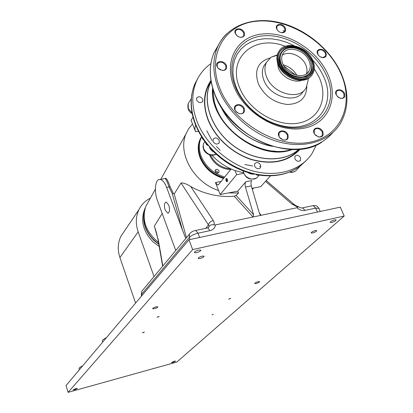 <?xml version="1.0" encoding="UTF-8"?>
<svg xmlns="http://www.w3.org/2000/svg" width="413" height="413" viewBox="0 0 413 413"><rect width="100%" height="100%" fill="white"/><g stroke="black" fill="none" stroke-linecap="round" stroke-linejoin="round"><path stroke-width="0.62" d="M196.449 252.699L194.399 252.611C194.554 251.687 196.03 250.825 198.829 250.02L200.868 250.108C200.713 251.032 199.242 251.894 196.449 252.699M331.634 222.509L330.157 222.462C330.39 221.554 331.892 220.676 334.664 219.835L336.136 219.881C335.903 220.795 334.401 221.667 331.634 222.509M172.846 362.469L171.483 362.599L174.25 361.23L175.608 361.096L172.846 362.469M74.717 389.784L73.029 389.944L75.77 388.597L77.453 388.437L74.717 389.784M143.125 332.723L142.459 332.749L144.39 332.057L143.125 332.723M157.797 317.143L157.121 317.158L159.134 316.425L157.797 317.143M229.298 299.089L228.719 299.105L230.645 298.367L229.298 299.089M212.029 314.897L213.304 314.226L212.029 314.897M200.057 258.533L198.183 258.471C198.333 257.64 199.696 256.85 202.267 256.106L204.13 256.168C203.981 257 202.623 257.789 200.057 258.533M154.41 308.707L152.624 308.733C152.779 308.119 153.935 307.489 156.104 306.844L157.88 306.818C157.73 307.437 156.573 308.062 154.41 308.707M256.117 283.519L254.707 283.545C254.898 282.926 256.07 282.291 258.228 281.63L259.632 281.604C259.441 282.224 258.27 282.859 256.117 283.519M312.589 232.999L311.159 232.968C311.371 232.142 312.749 231.347 315.305 230.573L316.725 230.609C316.518 231.435 315.14 232.23 312.589 232.999M68.135 392.35L192.649 249.576L344.184 216.051L176.826 362.056L68.135 392.35L66.039 385.572L188.984 239.757L192.649 249.576M188.984 239.757L340.297 207.135L344.184 216.051M79.42 369.702L79.074 368.597C78.935 367.973 80.137 367.054 82.672 365.846M102.723 342.062L102.357 340.937C102.166 340.162 103.534 339.063 106.456 337.638M124.628 230.79L120.87 236.344C117.757 242.911 117.437 249.979 119.915 257.557L135.593 303.08M150.404 198.126C145.309 200.713 141.499 204.538 138.964 209.597C135.743 216.438 135.474 223.851 138.169 231.832L154.034 276.56M158.499 242.4C145.784 231.941 141.535 219.974 145.758 206.51L148.587 201.405M162.19 213.49L154.39 226.056L154.756 227.739C155.293 228.348 156.336 232.07 157.89 238.905L162.639 266.23M164.575 178.643L165.288 178.24C166.547 178.23 168.143 181.023 170.073 186.624L173.346 193.418L174.214 194.027L181.018 182.98C183.429 182.747 186.661 183.914 190.708 186.48C197.445 190.357 204.894 193.176 213.062 194.926C220.527 196.469 227.589 196.893 234.238 196.19L236.107 195.411L253.592 214.719L253.014 217.001L261.238 215.271L260.324 214.936L259.472 213.49L251.336 185.907L245.461 187.043L253.592 214.719M231.146 169.02L218.668 184.472L217.605 184.957L215.447 182.52L218.601 190.574L217.29 190.094C193.248 181.575 177.667 153.022 185.958 133.988L188.736 128.608L192.53 123.972L195.54 131.659C194.719 129.207 194.724 127.183 195.555 125.588L195.814 125.547M252.054 188.338L252.684 188.214L252.116 188.555M252.358 189.371L253.763 188.003M165.185 210.021L167.776 213.191C169.702 212.473 170.027 209.799 168.757 205.158L166.248 202.019C164.26 202.644 163.904 205.313 165.185 210.021M226.045 180.801C226.835 182.128 227.351 182.025 227.604 180.481L227.356 179.196C226.128 177.735 225.689 178.271 226.045 180.801M227.434 179.407L226.825 178.71L226.489 180.522L227.093 181.193L227.599 180.285M218.756 143.409L219.22 142.784L219.246 140.482C217.212 137.586 215.163 137.168 213.093 139.227L213.072 141.504C215.09 144.395 217.14 144.818 219.22 142.784M223.691 178.251C212.561 174.828 204.74 167.926 200.233 157.544C197.672 150.652 197.755 144.349 200.47 138.634L201.544 136.744M223.526 178.457C212.396 175.04 204.58 168.137 200.078 157.761C197.522 150.869 197.6 144.565 200.315 138.851L201.539 136.734M223.954 177.926C212.891 174.601 205.116 167.786 200.63 157.477L199.443 153.672M158.757 243.892C152.443 239.53 148.019 233.939 145.49 227.114C143.848 222.457 143.394 217.883 144.111 213.392M193.036 117.209L191.054 120.209L192.53 123.972M204.631 141.339L204.58 141.984M211.931 155.242C218.472 162.247 226.159 167.348 234.982 170.548L243.407 172.768M234.982 170.548L236.634 174.663L243.629 173.362M218.601 190.574L220.16 194.549L237.78 191.116L245.885 181.694L251.775 180.569C250.892 181.813 250.743 183.589 251.336 185.907M236.634 174.663L220.16 194.549M270.505 175.819L260.763 186.64L252.684 188.214M207.822 227.94L209.277 226.2L181.018 182.98M234.238 196.19L253.014 217.001L215.545 224.894C214.941 227.935 213.103 229.85 210.031 230.64L207.713 227.919L209.107 226.598L208.286 227.666M210.031 230.64L198.023 233.195L195.736 230.454L207.063 228.059M154.39 226.056L157.89 238.905M185.742 238.497L182.577 230.351L172.345 193.826L169.062 186.986C167.373 182.066 166.078 179.247 165.169 178.535L164.302 178.69M172.345 193.826L173.346 193.418M175.747 250.495L157.436 200.511C153.786 191.1 155.345 178.395 160.177 179.438C162.583 179.949 164.73 182.618 166.625 187.44L182.577 230.351M294.412 204.667L293.927 204.254L292.084 204.177L265.507 181.369M318.96 208.431L315.738 208.111L305.062 210.382C302.202 210.873 299.482 209.995 296.901 207.754L298.269 206.619M305.062 210.382L302.517 207.878L301.815 208.013M296.901 207.754L261.238 215.271L259.405 213.263M245.461 187.043C244.868 184.719 245.012 182.933 245.885 181.694M237.78 191.116L238.533 193L228.534 192.917M238.533 193L236.107 195.411M190.708 186.48L213.511 220.872L214.27 223.103L214.006 224.889L215.545 224.894M213.314 220.568C210.671 221.146 209.024 222.602 208.384 224.925L205.793 228.327M214.006 224.889C211.781 224.491 210.207 224.93 209.277 226.2M230.645 169.645C220.831 168.876 213.764 163.94 209.448 154.829L209.412 154.73M202.169 137.73L202.293 138.582L203.645 139.945M215.245 171.534C216.433 173.274 217.666 173.543 218.947 172.335L218.993 170.853C217.801 169.113 216.567 168.85 215.287 170.068L215.245 171.534M217.987 173.057L217.124 171.333L215.106 170.801M224.693 177.012C213.531 173.579 205.695 166.661 201.172 156.253C198.601 149.351 198.679 143.032 201.399 137.312L201.621 136.868M224.027 177.838C212.886 174.415 205.06 167.508 200.548 157.116C197.982 150.218 198.059 143.91 200.78 138.195L201.559 136.77M230.893 168.907C221.662 168.106 214.837 163.476 210.408 155.02M145.257 207.884L145.03 208.333C140.167 220.005 142.841 231.182 153.053 241.873L159.211 246.515M144.483 210.836C141.922 221.58 145.113 231.486 154.059 240.552L158.835 244.331M294.861 158.814C296.679 161.488 298.568 161.994 300.525 160.332L300.607 157.766C298.78 155.087 296.885 154.591 294.934 156.269L294.861 158.814M254.599 166.176C256.509 168.979 258.486 169.454 260.536 167.601L260.608 165.081C258.688 162.273 256.705 161.808 254.666 163.682L254.599 166.176M196.655 100.137C198.72 103.013 200.77 103.42 202.798 101.35L202.783 99.27C200.703 96.394 198.658 95.997 196.634 98.082L196.655 100.137M299.182 149.32L297.918 150.879M316.26 145.082L312.094 153.419C301.366 170.022 277.97 177.569 253.468 171.101C228.988 164.642 206.087 144.55 197.182 121.82C191.591 106.957 191.369 93.41 196.511 81.18C199.696 73.979 204.476 68.14 210.862 63.664M195.525 124.834L198.555 131.489L202.308 137.952L205.813 142.924L209.143 146.187L206.603 144.664L205.338 142.299M259.044 175.112L257.201 175.21L255.306 174.023C252.451 174.456 249.922 173.945 247.723 172.495M213.8 151.974C211.528 150.915 209.98 148.99 209.143 146.187L212.483 150.652C223.221 161.488 235.632 168.969 249.72 173.088L255.306 174.023L259.147 175.122L258.104 176.336C255.487 181.364 245.983 179.113 243.758 172.892L243.226 170.936M191.204 105.563L191.286 98.624M300.71 165.536L298.067 167.57M191.296 98.495L191.131 102.553C191.131 109.879 192.582 117.266 195.483 124.726M298.537 167.26L301.01 165.427M209.959 82.801L211.084 81.273M266.178 120.173L267.01 121.696M314.117 133.254L314.727 134.333L318.377 136.966C322.362 137.39 323.859 135.655 322.852 131.768C320.483 125.867 311.335 127.385 314.117 133.254M314.267 133.399L314.83 134.395L318.201 136.827L320.276 136.935L322.274 135.603L322.331 132.026C319.698 128.247 317.029 127.524 314.319 129.868L314.267 133.399M320.034 56.674L322.625 57.577L325.48 56.251L325.434 53.169C322.811 49.565 320.245 48.868 317.726 51.083L317.778 54.129L319.001 55.848M317.638 53.948L317.814 54.299C319.022 56.287 320.715 57.417 322.894 57.681C325.883 57.484 326.895 55.894 325.929 52.905C323.668 47.48 314.985 48.533 317.638 53.948M336.125 94.685L337.963 97.034L340.952 98.418C344.313 98.439 345.485 96.776 344.468 93.431C342.119 87.814 333.384 89.089 336.125 94.685M336.259 94.845L338.598 97.478L340.358 98.227L341.856 98.32L343.084 97.907L343.952 97.055L343.957 93.689C341.386 90.07 338.82 89.342 336.254 91.516L336.259 94.845M278.852 136.244L279.962 137.988L282.853 139.924C287.169 140.58 288.857 138.845 287.928 134.715C285.6 128.701 276.096 130.26 278.852 136.244M279.028 136.393L280.05 137.999L282.719 139.785C284.81 140.389 286.354 139.955 287.35 138.489L287.402 134.979C284.655 131.05 281.878 130.369 279.064 132.934L279.028 136.393M234.863 109.904L236.267 111.969L239.23 113.704C243.422 114.153 245.079 112.419 244.202 108.5C241.977 102.522 232.194 103.952 234.863 109.904M235.064 110.07L236.36 111.975L239.096 113.57C241.244 114.055 242.777 113.523 243.691 111.975L243.685 108.774C240.784 104.716 237.909 104.097 235.049 106.915L235.064 110.07M217.068 66.57L218.136 68.253L222.292 70.484C225.859 70.442 227.207 68.749 226.339 65.409C224.192 59.637 214.492 60.814 217.068 66.57M217.279 66.756L218.26 68.31L222.096 70.365L223.159 70.38L224.703 69.895L225.756 68.837L225.834 65.682C222.875 61.651 220 61.062 217.212 63.907L217.279 66.756M235.322 33.51L237.465 36.117L239.37 37.082L240.965 37.361C244.016 37.087 245.11 35.477 244.238 32.539C242.111 27.01 232.772 27.991 235.322 33.51M235.513 33.711L236.334 35.038L237.826 36.334L239.623 37.108L241.311 37.242L242.854 36.711L243.711 35.807L243.742 32.813C240.862 28.936 238.089 28.327 235.425 30.98L235.513 33.711M276.746 29.003L277.071 29.633C278.383 31.569 280.133 32.617 282.316 32.772C285.187 32.477 286.173 30.908 285.269 28.079C283.091 22.684 274.165 23.618 276.746 29.003M276.911 29.199L277.211 29.777C278.419 31.569 280.035 32.534 282.053 32.679L284.851 31.197L284.774 28.347C282.038 24.641 279.384 23.99 276.829 26.386L276.911 29.199M277.35 54.857L271.104 57.195L266.421 62.44C264.356 66.808 264.449 71.723 266.69 77.185C273.148 94.092 299.884 100.886 306.25 87.556L308.072 80.535L308.15 78.434M277.175 61.207L278.429 68.357C282.027 77.252 294.319 83.472 301.918 80.303M280.303 138.262L281.124 138.386M280.215 138.179L281.031 138.309M220.387 69.874L218.704 68.754M238.745 113.467L235.72 111.226M282.146 139.558L279.555 137.359M316.224 135.831L315.377 135.066M282.879 64.046C287.252 75.223 304.99 79.781 309.115 70.928C310.669 67.918 310.622 64.5 308.976 60.685C304.5 49.524 286.679 45.038 282.668 54.206C281.274 57.108 281.346 60.391 282.879 64.046M306.332 73.953C307.37 71.15 307.174 68.093 305.734 64.784C301.996 55.672 288.579 50.226 282.203 55.306M312.729 60.205C306.916 45.786 283.881 39.999 278.713 51.909C276.947 55.636 277.04 59.849 279.002 64.547C284.629 78.991 307.535 84.897 312.889 73.514C314.923 69.601 314.871 65.161 312.729 60.205M277.985 63.927L278.486 65.239C283.824 78.847 305.047 85.3 311.516 75.46M278.563 65.419C282.931 73.973 289.761 78.909 299.053 80.215M296.921 75.357C293.726 70.05 289.162 66.524 283.22 64.774M211.089 81.309L209.143 84.211M296.823 151.953L299.151 149.325M211.11 81.433L210.274 83.147C201.642 101.737 211.471 129.553 233.283 145.691C255.002 161.973 284.092 163.176 299.033 149.336M211.146 81.629L210.382 83.199C201.776 101.722 211.544 129.429 233.257 145.552C254.878 161.803 283.876 163.078 298.831 149.351M295.584 75.027L283.881 65.982M292.549 69.931L289.575 67.629M215.276 104.747C222.318 128.98 250.201 150.518 275.414 151.21M212.85 88.8L214.233 101.087C220.831 132.687 263.184 159.036 291.49 149.516M220.774 106.435C229.54 126.146 251.187 142.857 272.466 146.331M221.26 107.22C230.087 126.275 250.923 142.356 271.584 146.063M280.639 138.582L281.444 138.696M138.169 231.832L119.915 257.557M198.405 131.205L195.54 131.659M215.447 182.52L221.1 181.462M174.214 194.027L186.464 237.625M199.629 237.46L198.023 233.195C194.053 234.192 191.152 235.596 189.309 237.413L189.479 234.006C190.951 232.08 193.036 230.898 195.736 230.454L195.112 230.583M190.094 239.514L189.309 237.413L141.607 294.257L141.829 291.211L190.388 232.953M141.334 294.939L141.829 291.211L142.578 290.313M142.02 295.455L141.607 294.257L141.365 295.021L141.664 295.878M158.091 238.74L162.83 266.003M166.625 187.44L170.073 186.624M297.835 207.243L292.084 204.177M317.427 212.065L315.738 208.111L313.173 205.628L312.419 205.788M208.333 120.131C203.697 107.819 203.578 96.611 207.992 86.518L211.058 81.124M300.039 149.243C288.506 161.664 272.43 165.154 251.801 159.702C232.674 153.781 215.235 137.937 208.152 120.137C202.494 104.84 203.423 91.603 210.945 80.427M207.992 86.518C203.588 96.596 203.738 107.824 208.431 120.193C215.426 137.792 232.674 153.512 251.61 159.423C272.028 164.859 287.938 161.488 299.342 149.305L294.562 153.904L288.863 157.58L282.358 160.239L275.197 161.793L267.547 162.195L259.596 161.426L251.538 159.485L243.577 156.424L235.916 152.309L228.75 147.24L222.266 141.344L216.624 134.777L211.967 127.71L208.41 120.322M306.539 160.239L300.251 166.036C288.155 174.797 273.174 177.461 255.306 174.023C237.351 169.929 221.962 160.652 209.143 146.187C203.253 139.289 198.756 131.923 195.659 124.081C192.473 115.872 191.033 107.839 191.343 99.982C191.606 94.081 192.835 88.609 195.024 83.555L198.674 76.89M204.791 141.762L203.712 143.27L203.17 145.097L203.661 148.737C206.727 154.183 210.898 156.006 216.169 154.219M189.092 102.197L188.225 103.56L188.271 108.516L192.117 113.095M289.978 171.849C293.034 172.495 295.326 171.756 296.859 169.629L300.21 166.067M210.16 82.517L210.811 82.017M327.767 74.015C316.776 49.591 286.798 31.223 262.064 34.031C237.196 36.468 223.226 60.83 234.125 86.911C244.646 113.054 277.892 132.893 303.059 128.355C328.397 124.205 339.104 98.371 327.767 74.015M325.996 74.614C315.377 50.964 286.333 33.179 262.405 35.926C238.337 38.316 224.873 61.909 235.425 87.107C238.125 93.586 242.028 99.652 247.129 105.3C256.339 115.222 267.175 122 279.632 125.635C316.038 136.739 341.634 105.692 325.996 74.614M294.102 45.678L286.813 42.384L279.343 40.087L271.878 38.858L264.599 38.729L257.691 39.715L251.331 41.811L245.689 44.971L240.918 49.132L237.16 54.196L234.522 60.045L233.102 66.534L232.947 73.488L234.078 80.721L236.484 88.041C239.075 94.247 242.813 100.049 247.692 105.449C256.499 114.943 266.87 121.432 278.796 124.912C313.627 135.557 338.262 105.847 323.307 76.013C320.7 70.287 317.143 64.955 312.636 60.009M285.13 46.282C254.62 33.825 226.293 57.928 239.855 88.274C248.771 110.281 276.658 126.946 297.933 123.203C319.352 119.785 328.65 97.989 319.099 77.267L314.319 68.842M270.009 57.985C257.846 61.743 253.985 70.401 258.424 83.973C264.614 96.105 274.278 102.94 287.417 104.479C299.967 104.004 306.431 97.989 306.818 86.436M266.385 62.492L263.835 66.018C261.775 70.37 261.857 75.269 264.083 80.705C270.463 97.483 296.957 104.252 303.39 91.051M226.634 33.851C222.741 37.645 219.695 42.09 217.491 47.19C212.241 59.833 212.659 73.953 218.735 89.549C228.415 113.41 252.828 134.767 278.677 141.865C304.551 148.969 328.985 141.396 339.935 124.236C348.985 108.872 349.243 91.588 340.704 72.378C329.533 48.233 304.288 28.043 278.099 22.24C251.971 16.463 226.773 25.952 217.491 47.19L213.991 52.781C208.756 65.362 209.143 79.399 215.142 94.882C224.362 117.71 247.129 138.283 271.811 145.939C298.403 152.944 318.753 148.484 332.873 132.552M340.276 72.29C326.1 41.228 288.16 17.909 256.499 21.228C224.677 24.073 206.144 55.043 220.031 88.857C233.433 122.744 276.751 148.499 309.13 142.325C341.721 136.657 354.886 103.255 340.276 72.29M285.264 31.331L283.179 30.583M218.828 44.372L213.991 52.781C208.689 65.517 209.05 79.637 215.075 95.135M312.13 60.283C306.751 50.67 298.976 45.936 288.811 46.08C279.436 48.254 276.38 54.382 279.627 64.464C285.084 74.34 292.987 79.136 303.338 78.847C312.631 76.405 315.563 70.215 312.13 60.283M279.844 64.567C284.299 75.744 300.731 82.569 308.568 76.617C313.452 72.781 314.494 67.402 311.696 60.468C305.207 44.124 278.104 41.47 278.377 57.541L279.808 64.49M304.711 78.346L308.434 76.663C313.291 72.848 314.329 67.489 311.547 60.582C305.181 44.558 278.651 41.605 278.393 57.216M286.782 48.207L283.452 49.896C279.255 53.411 278.377 58.295 280.814 64.542C286.674 79.657 311.412 82.497 311.991 68.393M310.576 60.52C306.203 50.092 290.788 43.933 283.586 49.844C279.41 53.344 278.532 58.202 280.959 64.423C286.89 79.709 311.934 82.244 312.042 67.846L310.617 60.608M310.416 60.499L308.609 57.324L306.183 54.402L303.25 51.883L299.962 49.875L296.472 48.491L292.956 47.789L289.58 47.815L286.514 48.564L283.912 50.009L281.903 52.079L280.597 54.676L280.066 57.67L280.334 60.912L281.398 64.237C286.266 73.044 293.318 77.319 302.548 77.066C310.85 74.903 313.472 69.379 310.416 60.499M279.436 50.665L278.212 52.596C276.442 56.323 276.54 60.535 278.496 65.223M212.778 88.563C209.272 123.513 258.848 161.782 291.733 149.527M212.618 88.005C208.488 123.384 259.178 162.51 292.316 149.542M280.964 138.845L281.676 138.944M138.964 209.597L120.87 236.344M145.758 206.51L155.386 189.144M160.833 179.319L185.958 133.988M168.406 213.041L167.776 213.191M218.245 184.838L217.605 184.957M160.177 179.438L165.169 178.535L165.288 178.24M298.238 206.619C296.136 205.881 294.701 205.091 293.927 204.254L266.246 180.548M320.251 211.456L318.893 208.276C315.862 204.693 316.281 205.839 313.173 205.628L301.795 208.013L299.838 207.605L298.253 206.603M260.025 214.605L260.324 214.936M218.653 172.701L218.947 172.335M201.399 137.312L200.78 138.195M300.008 160.884L300.525 160.332M259.999 168.22L260.536 167.601M202.427 101.918L202.798 101.35M295.274 171.189C293.287 172.329 291.366 172.613 289.508 172.04M192.221 113.627C188.504 111.701 187.172 108.345 188.225 103.56L191.281 98.743L191.839 94.2L193.119 88.733L195.024 83.555L196.511 81.18M216.195 154.24C210.702 157.503 200.511 152.061 203.712 143.27L204.863 141.659M256.427 178.101C249.622 180.548 245.157 178.132 243.025 170.858M297.143 168.158C286.374 174.776 273.711 177.1 259.147 175.122M260.866 166.227L259.56 166.3M252.679 166.031L244.894 164.498M220.201 150.296L216.5 146.439M212.05 140.663L206.83 130.792M321.546 136.383L322.274 135.603M324.969 56.875L325.48 56.251M322.625 57.577L322.894 57.681M343.342 97.731L343.952 97.055M286.612 139.341L287.35 138.489M243.05 112.837L243.691 111.975M225.379 69.348L225.89 68.573M243.381 36.261L243.825 35.58M282.053 32.679L282.316 32.772M284.402 31.827L284.851 31.197M278.796 124.912L279.632 125.635C267.175 122.016 256.339 115.237 247.129 105.3L247.692 105.449C256.499 114.912 266.865 121.401 278.796 124.912M266.468 62.342L263.835 66.018L266.421 62.44M277.252 55.244L271.104 57.195M215.09 95.181C230.542 137.183 291.211 163.223 321.83 142.186M304.381 78.418L308.568 76.617C300.876 82.579 284.263 75.724 279.833 64.511L278.377 57.541M312.042 67.846L310.607 60.546C306.26 50.112 290.943 43.917 283.586 49.844L287.076 48.109M307.236 73.261L309.115 70.928M309.089 77.825C300.793 84.438 283.251 77.303 278.465 65.368C276.488 60.649 276.405 56.4 278.212 52.596L278.713 51.909M207.811 86.926L210.274 83.147M210.382 83.199L211.203 81.944"/></g></svg>
